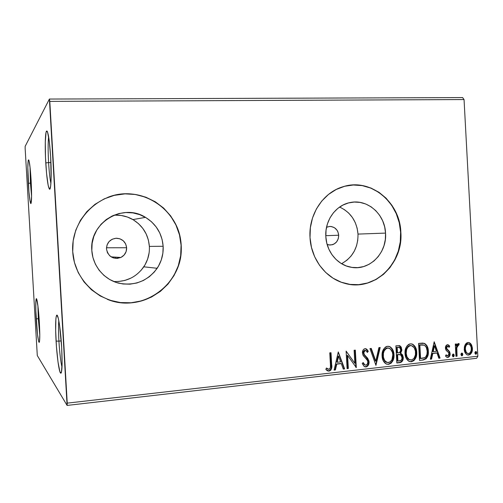 <?xml version="1.0" encoding="UTF-8"?>
<svg xmlns="http://www.w3.org/2000/svg" width="503" height="503" viewBox="0 0 503 503"><rect width="100%" height="100%" fill="white"/><g stroke="black" fill="none" stroke-linecap="round" stroke-linejoin="round"><path stroke-width="0.75" d="M30.029 167.034L30.431 183.136L28.313 183.35C27.634 170.398 27.665 162.588 28.401 159.923C29.312 159.853 30.211 166.575 31.098 180.087L31.582 196.296L30.935 203.589L29.947 200.559L28.885 191.398L27.822 167.713L28.162 160.753L28.696 159.916L29.023 160.759L30.136 167.989L31.098 180.087C31.84 195.353 31.714 203.162 30.714 203.508C29.828 201.458 29.023 194.736 28.313 183.35L30.431 183.136L30.029 167.034M31.261 183.111L30.431 183.136L31.261 183.111M37.92 305.824L38.303 318.77L36.172 318.783C35.568 307.566 35.587 300.913 36.222 298.826C36.977 297.04 38.599 308.999 39.347 322.348L39.787 334.382L39.511 341.512L39.278 342.329L38.643 341.424L37.492 334.413L35.814 310.76L35.814 301.681L36.455 298.738L37.958 306.132L39.347 322.348C40.02 335.652 39.907 342.31 39.001 342.317C37.951 339.701 37.008 331.861 36.172 318.783L38.303 318.77L37.92 305.824M39.115 318.707L38.303 318.77L39.115 318.707M58.807 320.707C58.379 325.303 58.417 332.112 58.92 341.128L56.072 341.097C55.336 327.044 55.5 318.5 56.562 315.463C57.914 312.313 60.643 328.874 61.662 347.366L62.114 363.279L61.423 372.333L60.976 373.226L59.863 371.642L58.002 361.909L56.443 346.611L55.657 330.597L55.89 318.845L56.198 316.601L56.613 315.387L57.109 315.262L58.298 318.336L59.593 325.504L61.662 347.366C62.504 365.04 62.114 373.603 60.492 373.044C58.977 371.321 56.914 356.067 56.072 341.097L58.92 341.128C58.417 332.112 58.379 325.303 58.807 320.707M61.228 340.915L58.92 341.128L61.228 340.915M48.621 136.615C47.992 142.556 47.98 151.221 48.596 162.601L45.767 162.915C44.88 148.089 45.169 133.062 46.452 131.182C48.03 130.478 49.439 139.142 50.671 157.175L51.124 179.024L50.652 186.123L49.816 189.097L49.294 188.914L48.169 185.356L46.565 173.472L45.496 157.389L45.289 142.097L46.031 132.459L46.465 131.17L46.968 130.981L47.521 131.924L49.275 141.148L50.671 157.175C51.778 175.509 50.985 191.838 49.294 188.914C47.848 185.928 46.672 177.263 45.767 162.915L48.596 162.601C47.98 151.221 47.992 142.556 48.621 136.615M50.935 162.538L48.596 162.601L50.935 162.538M115.483 257.134L115.156 258.347L115.483 257.134M126.643 247.74C126.681 252.154 124.75 255.398 120.852 257.479C113.093 259.655 108.296 256.807 106.473 248.935L107.026 245.011L109.038 241.603L112.194 239.227L116.017 238.246L119.915 238.799L123.304 240.799L125.662 243.942L126.643 247.74L126.102 251.638L124.115 255.034L120.984 257.417L117.174 258.423L113.263 257.894L109.855 255.908L107.466 252.764L106.473 248.935C106.793 242.578 110.094 239.013 116.394 238.233C122.342 238.686 125.756 241.855 126.643 247.74L106.473 247.778L126.643 247.74M338.708 235.234C338.4 241.314 335.444 244.584 329.836 245.03L327.126 244.42L329.019 244.948L332.351 244.741L333.923 244.112L336.576 241.93L338.255 238.812L338.708 235.234L325.787 235.681L338.708 235.234L337.865 231.726L336.991 230.167L334.501 227.746L331.351 226.526L329.672 226.444L326.541 227.274L329.591 226.444C334.835 226.677 337.878 229.607 338.708 235.234M113.722 281.517C126.423 281.957 136.445 277.052 143.795 266.816C147.863 260.604 149.724 253.801 149.372 246.401L163.148 246.275C163.525 254.248 161.532 261.585 157.169 268.288C147.404 281.315 134.477 286.251 118.387 283.095C103.863 279.316 92.678 265.716 91.823 250.5L92.124 243.383L93.816 236.46L96.828 230.009L101.04 224.294L106.284 219.528L112.339 215.9L118.972 213.536L125.913 212.53L132.899 212.895L139.658 214.618L145.939 217.623L151.51 221.779L156.163 226.935L159.734 232.889L162.085 239.415L163.148 246.275L162.871 253.216L161.268 259.976L158.401 266.301L154.364 271.966L149.303 276.751L143.412 280.473L136.898 282.982L130.007 284.17L122.996 283.988L116.149 282.428L109.723 279.542L103.976 275.43L99.135 270.256L95.407 264.213L92.936 257.542L91.823 250.5C89.176 222.785 122.839 202.646 145.499 217.359C156.194 224.068 162.079 233.706 163.148 246.275L149.372 246.401C148.372 234.744 142.896 225.809 132.93 219.591C127.077 216.246 120.764 214.768 113.986 215.171M341.537 263.685C352.647 257.486 358.136 247.621 358.004 234.09L385.55 233.096C387.178 253.066 369.378 271.042 351.088 267.263C337.626 265.106 326.466 251.714 325.831 236.636L326.057 230.129L327.453 223.81L329.962 217.931L333.47 212.719L337.84 208.38L342.901 205.086L348.441 202.948L354.257 202.049L360.104 202.413L365.775 204.011L371.051 206.783L375.728 210.612L379.646 215.353L382.657 220.817L384.65 226.809L385.55 233.096L385.336 239.447L384.009 245.634L381.614 251.418L378.243 256.58L374.012 260.938L369.076 264.308L363.625 266.565L357.853 267.615L351.987 267.407L346.246 265.942L340.864 263.27L336.048 259.485L331.986 254.725L328.855 249.186L326.774 243.075L325.831 236.636C324.693 220.515 335.859 205.079 350.207 202.539C367.379 198.698 384.965 214.177 385.55 233.096L358.004 234.09C356.772 221.207 350.635 212.203 339.594 207.066M351.578 284.591C378.507 287.791 402.878 261.063 400.608 232.204L400.841 232.197C403.551 264.119 373.383 292.281 344.392 283.227C325.718 278.253 310.973 258.944 310.018 237.579L311.47 247.426L314.671 256.769L319.487 265.226L325.711 272.469L333.093 278.209L341.323 282.24L350.075 284.409L359.004 284.667L367.762 283.007L376.018 279.53L383.475 274.368L389.856 267.741L394.93 259.906L398.527 251.148L400.52 241.798L400.841 232.197L399.483 222.691L396.483 213.63L391.956 205.35L386.059 198.151L378.992 192.309L371.019 188.059L362.424 185.576L353.534 184.959L344.681 186.267L336.218 189.468L328.478 194.454L321.769 201.037L316.381 208.971L312.526 217.956L310.376 227.62L310.018 237.579C308.446 214.624 323.146 192.372 343.084 186.72C370.277 177.716 400.017 201.866 400.841 232.197L400.608 232.204C399.715 204.061 374.031 180.615 348.12 185.532M107.302 299.31C143.003 314.306 184.62 282.535 181.074 245.213L181.199 245.213C183.017 273.663 160.13 300.605 131.164 302.806C102.235 305.44 74.224 281.51 72.721 251.638L74.431 262.415L78.235 272.62L83.976 281.85L91.408 289.728L100.216 295.953L110.05 300.291L120.5 302.599L131.164 302.806L141.62 300.926L151.485 297.059L160.388 291.369L168.008 284.082L174.076 275.487L178.389 265.905L180.791 255.694L181.199 245.213L179.609 234.851L176.069 224.979L170.706 215.963L163.695 208.129L155.295 201.785L145.801 197.176L135.559 194.491L124.945 193.862L114.363 195.327L104.234 198.861L94.96 204.344L86.912 211.574L80.436 220.289L75.79 230.141L73.18 240.736L72.721 251.638C70.778 221.792 95.872 194.661 124.945 193.862C154 192.618 179.797 216.736 181.199 245.213L181.074 245.213C180.269 210.285 140.966 183.696 107.648 197.415M67.1 405.424L476.63 358.281L477.85 356.206L67.232 403.136L49.797 101.386L464.049 99.55L477.85 356.206L464.049 99.55L462.609 97.576L49.395 99.053L25.15 146.36L25.15 148.479L37.291 355.539L67.1 405.424L49.395 99.053L25.15 146.36L25.15 148.479L37.291 355.539L67.1 405.424L67.232 403.136L477.85 356.206L476.63 358.281L67.1 405.424M465.086 344.819L464.363 346.976L464.344 350.346L465.451 353.288L466.834 354.703L468.67 355.08L470.431 354.294L471.638 352.59L472.292 350.528L472.361 347.793L471.638 345.096L470.481 343.411L468.89 342.512L467.098 342.706L465.615 343.945L464.231 349.264C464.332 351.842 465.332 353.716 467.23 354.898L468.67 355.08C471.374 354.037 472.619 351.798 472.411 348.359L471.097 344.153L469.305 342.631L467.991 342.474L465.086 344.819M455.951 356.306L457.076 356.174L456.806 347.843L457.604 345.448L458.774 345.196L459.239 343.838L458.598 343.524L457.428 344.033L456.51 345.743L456.416 343.939L455.29 344.065L455.951 356.306L457.076 356.174L456.806 347.843L459.239 343.838L458.359 343.518L456.51 345.743L456.416 343.939L455.29 344.065L455.951 356.306M447.437 344.693L445.847 345.945L445.495 348.636L446.211 350.465L448.657 352.666L448.94 354.502L447.714 355.935L446.086 354.816L445.495 356.03L446.538 357.105L447.683 357.444L449.399 356.482L450.128 353.923L449.5 351.515L446.683 348.541L447.123 346.41L448.06 346.278L449.11 347.328L449.72 346.202L448.726 345.14L447.437 344.693C445.991 345.203 445.331 346.353 445.451 348.151L445.916 350.006L448.657 352.666L448.99 353.804L447.714 355.935L446.086 354.816L445.495 356.03L446.802 357.243L447.921 357.432C449.5 356.853 450.235 355.583 450.122 353.615L449.644 351.76L446.916 349.051L446.582 347.969L447.588 346.196L449.11 347.328L449.72 346.202L447.437 344.693M423.023 360.035L426.142 358.777L427.663 356.294L428.349 352.622L427.827 347.894L426.852 345.58L424.739 343.518L422.709 343.09L418.597 343.423L419.521 360.431L423.023 360.035C426.99 358.953 428.763 355.986 428.33 351.125C428.311 347.636 427.034 345.064 424.501 343.411L418.597 343.423L419.521 360.431L423.023 360.035M396.836 362.996L400.306 362.588L401.752 361.833L402.916 360.01L403.268 357.382L402.538 354.816L400.608 353.269L401.822 350.503L401.243 347.114L399.558 345.655L395.899 345.831L396.836 362.996L399.91 362.65C402.281 361.959 403.4 360.205 403.268 357.382L401.168 353.515L400.608 353.269L401.847 349.466L400.004 345.812L395.899 345.831L396.836 362.996M375.936 365.367L380.199 347.498L378.891 347.636L375.81 361.173L371.271 348.441L369.957 348.579L375.936 365.367L380.199 347.498L378.891 347.636L375.81 361.173L371.271 348.441L369.957 348.579L375.936 365.367M348.321 368.492L347.604 355.464L356.3 367.592L355.344 350.132L354.118 350.264L354.835 363.292L346.121 351.113L347.083 368.636L348.321 368.492L347.076 368.454L348.321 368.492L347.604 355.464L356.3 367.592L355.344 350.132L354.118 350.264L354.835 363.292L346.121 351.113L347.083 368.636L348.321 368.492M330.414 364.581L330.421 367.316L329.735 368.906L328.497 369.303L326.409 368.014L325.85 369.441L327.264 370.692L329.037 371.132L330.685 370.309L331.565 368.561L331.012 352.716L329.767 352.848L330.414 364.581C330.905 366.7 330.408 368.278 328.924 369.321L326.409 368.014L325.85 369.441L329.037 371.132C331.464 369.931 332.338 367.762 331.672 364.618L331.012 352.716L329.767 352.848L330.414 364.581M338.28 351.943L334.067 370.107L335.419 369.957L336.771 364.128L341.304 363.625L343.272 369.064L344.618 368.913L338.28 351.943L334.067 370.107L335.419 369.957L336.771 364.128L341.304 363.625L343.272 369.064L344.618 368.913L338.28 351.943M366.266 349.057L365.568 348.654L367.831 351.157L366.41 348.969L365.065 348.654C363.191 349.308 362.323 350.761 362.462 353.018L363.235 355.596L367.353 360.311L367.844 361.978C367.907 363.65 367.228 364.719 365.8 365.165L364.788 364.882L363.166 362.544L362.223 363.537L364.235 366.473L366.725 366.75L367.945 365.763L368.724 364.317L368.963 361.066L367.668 358.23L364.203 354.502L363.726 352.025L364.474 350.698L365.147 350.44L366.492 351.088L367.385 352.44L368.271 351.27L366.995 349.434L365.599 348.661L363.858 349.164L362.99 350.239L362.456 352.66L362.927 355.005L367.133 359.953L367.844 361.978L367.391 364.027L366.039 365.128L364.889 364.952L363.166 362.544L362.223 363.537L364.128 366.398L365.989 366.939L364.788 366.781M382.079 356.061L383.116 360.506L385.883 363.814L388.561 364.379L391.145 363.197L392.912 360.733L394.006 356.218L393.503 351.61L392.246 348.881L390.19 346.85L388.882 346.341L386.788 346.41L385.248 347.202L382.808 350.78L382.079 356.061C382.205 359.375 383.449 361.946 385.82 363.776L388.561 364.379C392.522 362.795 394.339 359.557 394 354.665C393.887 351.182 392.554 348.535 389.988 346.737L387.48 346.278C383.531 347.887 381.733 351.144 382.079 356.061M405.028 353.54L406.053 357.947L408.763 361.223L411.397 361.789L413.931 360.62L415.66 358.18L416.736 353.716L416.245 349.145L415.006 346.441L412.994 344.423L411.705 343.92L409.989 343.907L408.493 344.517L406.826 346.177L405.745 348.315L405.028 353.54C405.16 356.954 406.462 359.544 408.939 361.324L411.397 361.789C415.283 360.223 417.062 357.017 416.729 352.175C416.616 348.617 415.245 345.963 412.605 344.222L410.329 343.857C406.455 345.448 404.689 348.673 405.028 353.54M434.19 341.763L430.317 359.205L431.568 359.067L432.813 353.471L437 353.005L438.823 358.243L440.062 358.105L434.19 341.763L430.317 359.205L431.568 359.067L432.813 353.471L437 353.005L438.823 358.243L440.062 358.105L434.19 341.763M452.31 355.527L452.914 356.728L453.725 356.64L454.19 355.558L453.907 354.414L452.964 354.081L452.335 355.036L453.329 356.816L454.19 355.313L453.517 354.068L452.31 355.527M460.943 354.552L461.547 355.753L462.351 355.659L462.817 354.584L462.534 353.446L461.597 353.112L460.974 354.062L461.955 355.841L462.817 354.338L462.138 353.1L460.943 354.552M474.889 352.98L475.486 354.175L476.278 354.081L476.737 353.012L476.46 351.88L475.536 351.547L474.914 352.496L475.888 354.257L476.737 352.773L476.052 351.528L474.889 352.98M109.962 300.26L120.412 302.567L131.069 302.768L141.519 300.895L151.378 297.028L160.275 291.338L167.889 284.063L173.956 275.474L178.263 265.898L180.665 255.687L181.074 245.213L179.483 234.857L175.949 224.992L170.586 215.982L163.582 208.154L155.188 201.816L145.694 197.207L135.458 194.529M124.851 193.894L114.275 195.359M358.784 284.641L367.542 282.988L375.798 279.511L383.248 274.355L389.624 267.734L394.698 259.9L398.294 251.148L400.287 241.798L400.608 232.204L399.244 222.703L396.251 213.649L391.724 205.375L385.826 198.176L378.765 192.341L370.793 188.097L362.204 185.607L353.32 184.997M358.004 234.09L357.149 228.224L355.269 222.64L352.433 217.541L348.742 213.121L344.329 209.556M342.449 263.214L347.101 260.07L351.094 256.008L354.282 251.192L356.539 245.791L357.796 240.019M149.372 246.401L148.385 240.038L146.191 233.989L142.865 228.469L138.526 223.69L133.339 219.836L127.492 217.057L121.198 215.466L114.697 215.133M118.494 281.517L124.907 280.423L130.975 278.102M141.18 270.23L144.946 264.974L147.618 259.108L149.114 252.839M328.17 371L330.276 370.17L331.263 367.787L330.616 352.754L331.263 364.486L331.672 364.618L331.263 364.486C331.936 367.624 331.056 369.793 328.635 370.994L327.711 370.925M326.359 368.152L327.686 369.026M327.252 368.787L326.409 368.196M338.217 352.207L344.197 368.774L344.618 368.913L343.203 368.888L344.197 368.774L338.217 352.207M340.889 363.493L336.362 363.996L336.771 364.128L336.362 363.996L335.011 369.818L335.419 369.957L334.111 369.919L335.011 369.818L336.362 363.996L340.889 363.493M338.198 356.049L336.79 362.135L337.205 362.267L336.79 362.135L338.198 356.049L338.613 356.174L340.676 361.883L337.205 362.267L338.613 356.174L338.198 356.049M346.127 351.207L354.835 363.292L346.127 351.207M354.923 350.176L355.866 367.397L354.923 350.176M355.923 367.473L356.3 367.592L355.923 367.473M347.177 355.344L347.604 355.464L347.177 355.344L347.894 368.359L347.177 355.344M362.908 362.814L365.046 365.033M365.392 350.434L364.706 350.321L365.977 350.629L367.385 352.44L368.271 351.27L367.831 351.157L367.152 352.043L367.831 351.157L366.869 349.679M363.675 352.81L365.147 350.44L364.706 350.321L363.235 352.691L363.675 352.81L363.235 352.691L364.097 354.86L364.537 354.98L363.675 352.81M366.127 356.545L364.097 354.86L366.127 356.545L365.687 356.426L369.057 361.864L366.127 356.545M365.989 366.939C368.152 366.159 369.177 364.468 369.057 361.864L368.617 361.739C368.73 364.335 367.712 366.027 365.549 366.806L365.989 366.939M364.889 366.794L366.278 366.618L367.945 364.939L368.611 362.562L368.322 360.161M368.033 359.431L364.48 355.269M364.203 354.986L363.235 352.691M363.241 352.301L363.543 351.169L364.53 350.352M364.122 364.574L362.94 362.877M370.881 348.485L375.357 361.047L375.81 361.173L375.357 361.047L370.881 348.485M379.708 347.548L375.76 364.882L379.708 347.548M388.737 346.309L389.529 346.624C392.089 348.428 393.421 351.069 393.535 354.552L394 354.665L393.535 354.552C393.868 359.438 392.057 362.669 388.102 364.254L386.675 364.185M386.719 364.191L388.448 364.197L390.202 363.449M390.68 363.065L391.051 362.701M391.674 361.927L393.013 359.161L393.553 355.325L393.038 351.496L391.78 348.768M390.856 347.63L390.422 347.227M389.731 346.737L389.228 346.485M388.492 348.063L389.548 348.428C391.636 349.855 392.724 351.974 392.812 354.797C393.101 358.746 391.636 361.355 388.429 362.619L386.298 362.147C384.374 360.676 383.368 358.601 383.273 355.923L382.814 355.803C382.909 358.476 383.915 360.55 385.839 362.022L386.857 362.437M386.254 362.235L384.217 360.393L382.865 356.42M382.814 355.803L383.273 355.923C382.997 351.974 384.449 349.346 387.631 348.038L387.172 347.931C383.99 349.233 382.538 351.855 382.814 355.803L383.676 350.893L385.776 348.416M386.078 348.246L386.889 347.969M387.719 347.919L388.285 348.001M402.381 360.035L402.79 358.149L402.576 355.917L401.683 354.175L400.137 353.15L401.149 351.408L401.281 348.535L400.338 346.347L399.288 345.605L401.375 349.352L401.847 349.466L401.375 349.352L400.137 353.15L403.268 357.382L402.79 357.262C402.928 360.079 401.809 361.833 399.439 362.525L396.829 362.82L400.225 362.342L402.073 360.689M397.703 354.54L399.596 354.533M398.653 354.47L399.363 354.496M397.458 360.978L397.106 354.609L400.64 354.867L402.086 357.514C402.092 359.62 401.155 360.77 399.275 360.953L397.458 360.978L397.923 361.104L397.577 354.722L397.106 354.609L397.458 360.978M397.936 347.221L399.011 347.328M398.162 347.208L398.822 347.265M397.012 352.848L396.716 347.353L399.634 347.504L400.671 349.623C400.715 351.622 399.854 352.716 398.087 352.899L397.012 352.848L397.483 352.961L397.181 347.466L396.716 347.353L397.012 352.848M399.835 354.609L400.878 355.017L401.752 356.093L401.96 358.815L400.973 360.431L397.923 361.104L397.577 354.722L399.835 354.609M398.407 347.334L400.055 347.825L400.614 349.132L400.57 350.849L399.678 352.396L397.483 352.961L397.181 347.466L398.407 347.334M411.473 343.876L412.12 344.115C414.761 345.857 416.132 348.504 416.245 352.062L416.729 352.175L416.245 352.062C416.572 356.897 414.799 360.104 410.913 361.663L409.618 361.613M410.234 361.688L412.976 360.877M413.447 360.494L413.812 360.129M414.415 359.368L416.088 355.131L416.182 351.289L415.239 347.623L413.189 344.807M412.51 344.316L412.014 344.065M409.102 359.67L407.82 358.733L406.531 356.816L405.726 353.288C405.82 356.049 406.877 358.142 408.882 359.563L409.694 359.865M411.253 345.618L412.19 345.907C414.346 347.277 415.472 349.409 415.566 352.301C415.849 356.212 414.415 358.796 411.265 360.041L409.367 359.683C407.355 358.262 406.298 356.168 406.204 353.402L405.726 353.288L405.72 352.043L406.569 348.428L407.971 346.473L409.719 345.536M410.536 345.486L410.964 345.542M406.204 353.402C405.927 349.497 407.355 346.894 410.479 345.605L409.995 345.498C406.877 346.787 405.449 349.384 405.726 353.288L406.204 353.402L406.606 349.698L407.952 347.101L409.932 345.712L411.573 345.68L414.195 347.718L415.434 351.075L415.44 354.778L414.107 358.211L411.812 359.941L409.165 359.57L407.009 356.935L406.204 353.402M423.847 359.651L425.645 358.658L426.538 357.52L427.852 352.509L427.55 348.686L426.871 346.485L425.714 344.574L424.004 343.304C426.538 344.957 427.814 347.529 427.833 351.012L428.33 351.125L427.833 351.012C428.267 355.866 426.5 358.834 422.533 359.909L423.199 359.808M419.364 344.932L420.137 344.851L419.364 344.932L420.093 358.432L419.364 344.932L419.854 345.039L419.364 344.932M420.546 344.813L423.281 344.913M420.583 358.557L419.854 345.039L424.243 345.19C426.186 346.523 427.166 348.541 427.179 351.245C427.462 353.879 426.707 356.005 424.909 357.633L420.093 358.432L420.583 358.557L419.854 345.039L423.149 344.907L424.739 345.467L426.381 347.567L427.179 351.245L426.959 354.307L425.733 356.923L424.167 357.96L420.583 358.557M423.344 344.932L420.124 344.851M434.083 342.235L439.559 357.985L440.062 358.105L438.761 358.073L439.559 357.985L434.083 342.235M436.497 352.892L432.31 353.358L432.813 353.471L432.31 353.358L431.071 358.941L431.568 359.067L430.354 359.023L431.071 358.941L432.31 353.358L436.497 352.892M434.001 345.724L432.706 351.572L433.209 351.685L432.706 351.572L434.001 345.724L434.504 345.831L436.415 351.327L433.209 351.685L434.504 345.831L434.001 345.724M447.934 344.844L449.72 346.202L449.204 346.095L448.783 346.881L449.204 346.095L448.211 345.033M447.683 346.19L447.079 346.089L447.588 346.196L447.079 346.089L446.067 347.862L446.582 347.969L446.067 347.862L446.4 348.944L449.644 351.76L449.129 351.647L449.607 353.502L450.122 353.615L449.607 353.502C449.72 355.464 448.984 356.734 447.406 357.312L446.978 357.319M446.023 355.275L447.098 355.822M447.048 357.319L448.425 356.872L449.386 355.344M449.6 354.275L449.129 351.647L447.601 350.082M447.28 349.843L446.4 348.937M446.274 348.698L446.104 348.151M446.073 347.573L446.953 346.114M453.134 354.03L453.675 355.2L454.19 355.313L453.675 355.2L452.851 356.69L453.643 355.684L453.392 354.301M452.895 356.721L453.329 356.816L452.895 356.721M455.9 343.995L455.988 345.636L456.51 345.743L455.988 345.636L455.9 343.995M458.359 343.518L459.239 343.838L458.717 343.738L458.271 345.027L457.736 344.932L458.258 345.039L458.717 343.738L458.359 343.518M457.868 344.939L456.284 347.736L456.806 347.843L456.284 347.736L456.334 351.949L456.856 352.062L456.334 351.949L456.554 356.061L457.076 356.174L455.938 356.13L456.554 356.061L456.334 351.949M456.284 350.912L456.416 346.888L457.548 344.976M461.754 353.068L462.288 354.225L462.817 354.338L462.288 354.225L461.484 355.709L462.2 354.948L462.2 353.728M461.534 355.747L461.955 355.841L461.534 355.747M468.57 342.468L471.097 344.153L470.563 344.052L471.871 348.252L472.411 348.359L471.871 348.252C472.084 351.685 470.839 353.923 468.136 354.961L468.67 355.08L467.419 354.967L469.06 354.716L470.142 353.942M470.594 353.389L471.757 350.421L471.827 347.686L470.852 344.511L469.211 342.738M467.35 353.427L467.677 353.477M466.696 353.15L466.023 352.546M465.684 352.069L464.822 348.051M464.898 347.403L465.803 345.033L467.721 343.857M467.884 343.863L468.243 343.92M468.375 343.964L468.947 344.077C470.443 344.989 471.229 346.46 471.298 348.491C471.481 351.056 470.575 352.754 468.582 353.584L467.589 353.446C466.155 352.546 465.407 351.113 465.35 349.151L464.822 349.044C464.879 351.006 465.627 352.433 467.054 353.332L467.589 353.446M465.35 349.151C465.168 346.567 466.074 344.844 468.067 343.97L467.532 343.87C465.545 344.737 464.64 346.46 464.822 349.044L465.35 349.151L465.558 346.863L466.331 345.133L467.375 344.178L468.771 344.027L470.424 345.448L471.217 347.68L471.217 350.113L470.387 352.37L468.934 353.515L467.23 353.263L466.212 352.182L465.35 349.151M475.92 351.773L476.196 352.66L476.737 352.773L476.196 352.66L475.417 354.131L476.108 353.376L476.115 352.163M475.486 354.175L475.888 354.257L475.486 354.175M340.676 361.883L337.205 362.267L338.613 356.174L340.676 361.883M392.812 354.797L391.956 359.695L390.039 362.022L387.316 362.562L384.669 360.519L383.405 357.149L383.399 353.408L384.129 351.012L386.027 348.661L388.19 348.026L390.51 349.107L392.415 352.358L392.812 354.797M436.415 351.327L433.209 351.685L434.504 345.831L436.415 351.327M50.916 183.45C49.929 178.823 49.156 171.869 48.596 162.601C49.156 171.869 49.929 178.823 50.916 183.45M62.001 367.379C60.662 361.424 59.637 352.672 58.92 341.128C59.637 352.672 60.662 361.424 62.001 367.379M39.787 335.067L38.303 318.77L39.787 335.067M31.582 196.365L30.431 183.136L31.582 196.365M49.395 99.053L462.609 97.576L464.049 99.55L49.797 101.386L49.395 99.053M28.91 160.382L28.401 159.923M36.738 299.254L36.222 298.826M57.751 316.45L56.562 315.463M47.64 132.264L46.452 131.182M111.106 256.857L120.852 257.479M143.795 266.816L157.169 268.288M132.93 219.591L145.499 217.359M366.41 348.969L365.97 348.856M389.988 346.737L389.529 346.624M386.298 362.147L385.839 362.022M400.004 345.812L399.533 345.706M401.168 353.515L400.696 353.402M412.605 344.222L412.12 344.115M409.367 359.683L408.882 359.563M448.154 344.8L447.639 344.693M458.793 343.58L458.466 343.511M469.305 342.631L468.777 342.53M50.369 187.789L49.294 188.914M61.542 371.836L60.492 373.044M39.46 341.807L39.001 342.317M31.173 203.023L30.714 203.508"/></g></svg>
